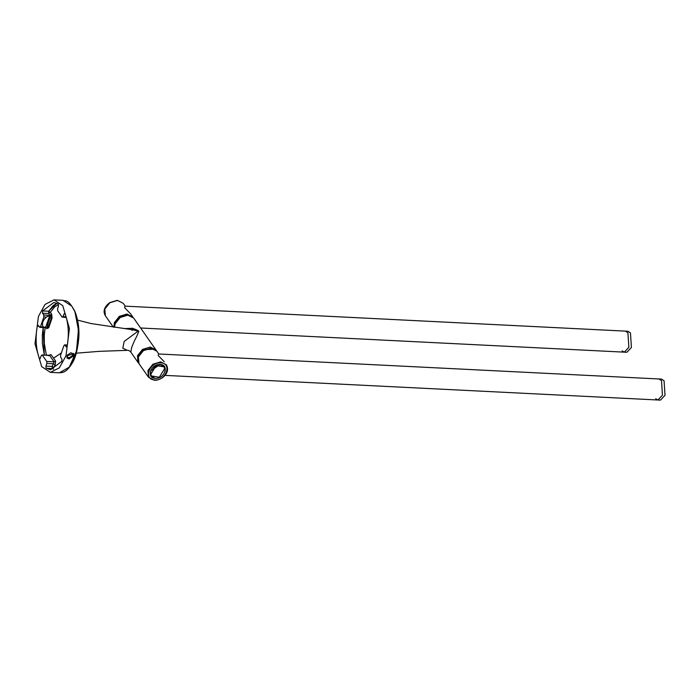 <?xml version="1.0" encoding="UTF-8"?>
<svg xmlns="http://www.w3.org/2000/svg" width="700" height="700" viewBox="0 0 700 700"><rect width="100%" height="100%" fill="white"/><g stroke="black" fill="none" stroke-linecap="round" stroke-linejoin="round"><path stroke-width="1.05" d="M154.648 349.239L143.036 349.598L138.338 354.891L137.935 360.981M150.657 374.474L156.188 365.575L164.15 366.905L164.815 368.349L159.285 377.248L151.322 375.918L150.657 374.474M622.099 350.875L624.33 352.152L628.854 347.34L627.918 332.806L625.38 331.126L125.02 306.136L124.6 307.668L130.673 313.924M130.095 315.534L127.155 314.851L119.831 317.082L115.028 323.111L114.564 326.445M137.139 330.916L134.312 329.866L131.775 330.243M138.303 330.654L134.61 329.017L131.294 329.578M164.623 371.752L165.235 370.956M655.699 398.72L657.93 399.998L662.454 395.176L661.509 380.642L658.98 378.971L158.62 353.981L158.2 355.512L164.264 361.76M156.581 350.84L133.665 318.054L127.881 315.149L120.138 317.502L115.071 323.873L114.572 327.294M138.784 363.335L138.119 362.547L137.463 355.766L142.537 349.405L150.273 347.043L156.056 349.947M124.171 328.624L132.676 328.291L138.845 331.24L136.894 335.974C135.502 339.027 135.231 338.433 131.661 347.498L130.821 352.152L138.119 362.547M72.66 355.434L69.099 357.858L67.489 357.053L67.305 355.162L70.866 352.739L72.476 353.544L72.66 355.434M66.92 357.884L69.029 358.942L73.692 355.766L73.456 353.299M66.964 355.81L67.156 358.216L73.973 356.16L73.692 353.631L66.964 355.81M45.955 327.618L46.97 328.414C47.801 322.989 49.333 318.561 51.564 315.123L49.761 315.516L45.579 327.6L46.471 327.784M39.515 327.136L40.486 326.699L43.864 316.951L46.393 317.074L49.761 315.516L46.393 317.074C42.805 320.197 41.685 323.453 43.015 326.83L45.579 327.6L39.865 327.364L37.966 325.194M51.634 314.046L50.321 312.349L48.641 313.539L49.962 315.254L51.634 314.046L52.08 318.027L51.441 317.564L51.564 315.123M46.97 328.414L48.055 327.346L51.441 317.564M43.172 327.53L42.341 334.985L42.376 343.543L44.31 355.049L43.172 327.53M46.375 355.154L44.31 343.306L44.275 335.099L45.133 327.618M48.606 355.784L51.083 354.646L48.466 355.32M55.641 361.139L51.083 354.646L55.641 361.139L54.075 361.812L53.375 363.781L55.16 364.849L55.641 361.139M45.246 326.996L45.736 327.442M39.812 358.916L41.352 355.6L42.324 355.162L46.734 361.454L46.865 363.457L53.375 363.781L52.159 366.415L53.97 367.377L55.16 364.849M53.664 369.276L52.456 368.585L53.97 367.377M58.546 304.596L54.696 306.836L50.321 312.349L48.65 311.238L56.936 303.266L53.218 305.498L48.65 311.238L48.641 313.539L42.534 313.233L43.732 314.947L50.146 315.534M64.619 313.329L65.1 313.819L63.998 313.994L63.079 316.645L62.099 317.082L57.689 310.791L57.558 308.787L58.476 306.136L58.179 303.966L53.891 302.488L42.542 310.931L42.534 313.233M66.308 317.502L62.099 317.082M46.865 363.457L45.946 366.1L46.078 368.113L50.531 369.757L61.889 361.314L61.897 359.012L60.699 357.297L60.567 355.294L63.945 345.546L64.916 345.109L66.465 347.051M67.358 345.021L64.566 344.881L67.322 345.231M66.832 346.859L66.115 346.815L67.183 346.027C69.195 334.092 68.495 323.356 65.1 313.819M49.035 355.285L41.974 354.935L49.665 355.53L54.075 361.812L46.734 361.454M38.316 325.421L37.249 326.217L38.929 326.305M48.055 327.346L48.694 327.819L52.08 318.027L48.694 327.819L46.55 328.703M138.845 331.24L138.154 331.1L124.18 341.442L122.789 348.189L127.26 350.341C128.433 350.149 129.623 350.752 130.821 352.152M54.023 299.88L62.764 305.646L69.431 328.457L66.001 355.766L59.377 367.832L50.4 372.365L41.659 366.599L35 343.779L38.421 316.479L45.045 304.412L54.023 299.88L62.983 300.326L71.733 306.092L74.909 311.71L78.286 324.87L78.155 343.726L74.69 357.569L68.889 367.623M138.154 331.1L132.484 329.744L90.886 323.523L77.578 320.11M39.462 358.68L39.322 358.426C35.928 348.889 35.236 338.152 37.249 326.217M43.864 316.951L43.732 314.947M45.579 327.6L40.486 326.699M45.946 366.1L52.159 366.415L52.456 368.585L46.244 368.279M628.854 347.34L627.918 332.806L625.38 331.126L627.926 331.257L630.464 332.929L631.4 347.463L626.876 352.275L624.33 352.152L628.854 347.34M662.454 395.176L661.509 380.642L658.98 378.971L661.526 379.102L664.064 380.774L665 395.308L660.476 400.12L657.93 399.998L662.454 395.176M160.143 364.464C150.903 363.615 145.827 378.271 155.33 378.359C164.57 379.207 169.645 364.551 160.143 364.464M154.28 377.834L151.095 375.839L150.614 370.904L159.95 364.551L164.159 366.669L164.946 370.344M154.586 366.082L153.256 369.775M113.33 327.119L105.411 315.84L104.764 309.102L109.804 302.785L117.486 300.44L123.235 303.328L125.212 306.145M133 317.266L127.032 314.029L119.341 316.374L114.31 322.7L113.977 327.206M66.106 316.794L63.079 316.645M63.998 313.994L65.188 314.055M48.65 311.238L42.542 310.931M50.4 372.365L59.36 372.811L69.3 367.124L76.475 351.033L78.444 330.006L74.909 311.71M53.725 358.067L61.399 352.887M39.322 358.426L40.337 358.47M154.298 380.161L148.549 377.274L139.011 363.685L138.355 356.947L143.395 350.63L151.086 348.285L156.826 351.172L158.804 353.99M160.694 362.88C172.357 362.985 166.127 380.984 154.779 379.942C143.115 379.838 149.345 361.839 160.694 362.88M166.373 364.761L160.624 361.874L152.941 364.219L147.901 370.545L148.549 377.274L154.472 380.275C161.481 380.511 170.87 373.004 166.373 364.761M163.048 365.339L164.15 366.905M150.22 374.342L151.322 375.918M105.411 315.84C102.769 311.334 104.186 306.933 109.681 302.645L117.311 300.326L123.235 303.328M132.773 316.916L130.655 313.898M140.639 327.994L624.33 352.152M164.955 375.375L657.93 399.998M59.36 372.811C62.414 372.418 66.062 373.231 72.389 362.854C75.486 357.945 77.604 349.781 78.759 338.363C79.468 328.974 78.19 319.996 74.918 311.421C67.567 298.174 66.098 301.796 62.983 300.326M76.265 353.185L99.382 351.339L127.26 350.341M139.011 363.685C136.36 359.179 137.786 354.777 143.281 350.49L150.911 348.171L156.826 351.172"/></g></svg>
